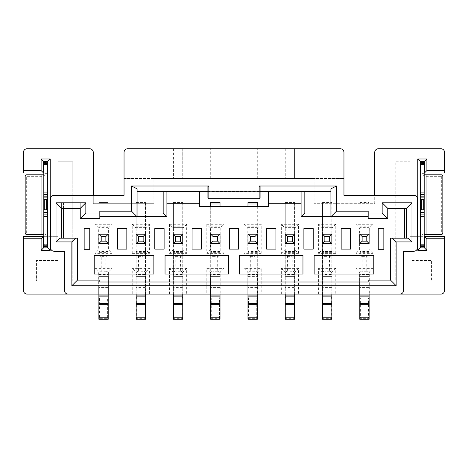 <?xml version="1.0" encoding="UTF-8"?>
<svg xmlns="http://www.w3.org/2000/svg" width="468" height="468" viewBox="0 0 468 468"><rect width="100%" height="100%" fill="white"/><g stroke="black" fill="none" stroke-linecap="round" stroke-linejoin="round"><path stroke-width="0.35" stroke-dasharray="2.34 1.75" d="M98.883 249.655L98.883 287.58L108.202 287.58L108.202 276.401L98.883 276.401L108.202 276.401L108.202 249.655M108.202 234.187L98.883 234.187M98.883 243.506L108.202 243.506M108.202 238.844L108.202 202.504L98.883 202.504L108.202 202.504L108.202 203.995L98.883 203.995L98.883 228.039M108.202 227.664L98.883 227.664L108.202 227.664M98.883 250.029L108.202 250.029L98.883 250.029M108.202 290.897L108.202 296.917L107.64 298.104L107.64 318.334L99.438 318.334L99.438 298.104L98.883 296.917L98.883 290.897L108.202 290.897L108.202 254.498C107.833 255.809 107.061 256.435 105.867 256.365L105.867 271.276L101.211 271.276L101.211 256.365L105.867 256.365M98.883 289.072L98.883 287.58L108.202 287.58L108.202 289.072L98.883 289.072L98.883 294.103M108.202 294.103L108.202 289.072M98.883 296.917L98.883 319.264L108.202 319.264L108.202 296.917M108.202 254.498L108.202 252.638L98.883 252.638L98.883 275.003L108.202 275.003M98.883 275.003L98.883 290.897M108.202 252.638L108.202 203.995L98.883 203.995L98.883 202.504L98.883 252.638M105.867 271.276C107.061 271.206 107.833 271.826 108.202 273.136M98.883 273.136C99.245 271.826 100.023 271.206 101.211 271.276M101.211 256.365C100.023 256.435 99.245 255.809 98.883 254.498M98.883 318.895L99.438 318.334M107.64 318.334L108.202 318.895M94.969 224.307L112.115 224.307L108.383 228.039L108.383 249.655L112.115 253.381L94.969 253.381L94.969 224.307L98.695 228.039L98.695 249.655L94.969 253.381M108.202 234.135L108.202 243.559M98.695 287.58L98.695 272.113L94.969 268.386L112.115 268.386L112.115 294.103L98.695 294.103L98.695 287.58M98.883 243.559L98.883 234.135M68.129 294.103A3.726 3.726 0 0 1 64.403 290.376L64.403 251.24L54.153 251.24A3.726 3.726 0 0 1 50.421 247.513L50.421 199.058A3.726 3.726 0 0 1 54.153 195.326L93.29 195.326L93.29 203.715L153.861 203.715L93.29 203.715L93.29 152.463A3.726 3.726 0 0 0 89.563 148.736L84.901 148.736L84.901 294.103L98.695 294.103L98.695 272.113L108.383 272.113L108.383 294.103L108.383 272.113L112.115 268.386M112.115 224.307L112.115 253.381M94.969 294.103L94.969 268.386M112.115 294.103L132.239 294.103L132.239 268.386L149.386 268.386L149.386 294.103L206.792 294.103L206.792 268.386L223.938 268.386L223.938 294.103L244.062 294.103L244.062 268.386L261.208 268.386L261.208 294.103L440.874 294.103A3.726 3.726 0 0 0 444.6 290.376L444.6 236.328L410.12 236.328L420.188 236.328L420.188 172.961L410.12 172.961L410.12 161.782L395.214 161.782L395.214 281.057L431.555 281.057L431.555 260.559L410.12 260.559L410.12 172.961L444.6 172.961L444.6 152.463A3.726 3.726 180 0 0 440.874 148.736L378.436 148.736A3.726 3.726 0 0 0 374.71 152.463L374.71 203.715L314.139 203.715L314.139 178.554L343.957 178.554L124.043 178.554L153.861 178.554L153.861 203.715L153.861 178.554L314.139 178.554L314.139 203.715L374.71 203.715L374.71 195.326L413.847 195.326A3.726 3.726 0 0 1 417.579 199.058L417.579 247.513A3.726 3.726 0 0 1 413.847 251.24L403.597 251.24L403.597 290.376A3.726 3.726 0 0 1 399.871 294.103M84.901 294.103L27.126 294.103A3.726 3.726 0 0 1 23.4 290.376L23.4 236.328L57.88 236.328L57.88 161.782L72.786 161.782L57.88 161.782L57.88 260.559L57.88 236.328L47.812 236.328L47.812 172.961L57.88 172.961L23.4 172.961L23.4 152.463A3.726 3.726 0 0 1 27.126 148.736L84.901 148.736L84.901 294.103M149.386 294.103L132.239 294.103M223.938 294.103L206.792 294.103M261.208 294.103L244.062 294.103M98.695 272.113L108.383 272.113M355.885 294.103L355.885 268.386L373.031 268.386L373.031 294.103M318.614 294.103L318.614 268.386L335.761 268.386L335.761 294.103M281.338 294.103L281.338 268.386L298.485 268.386L298.485 294.103M169.515 294.103L169.515 268.386L186.662 268.386L186.662 294.103M383.099 294.103L383.099 148.736L383.099 294.103M298.485 253.381L281.338 253.381L281.338 224.307L298.485 224.307L298.485 253.381L294.758 249.655L294.758 228.039L298.485 224.307M169.515 224.307L186.662 224.307L186.662 253.381L169.515 253.381L169.515 224.307L173.242 228.039L173.242 249.655L169.515 253.381M132.239 253.381L132.239 224.307L149.386 224.307L149.386 253.381L132.239 253.381L135.966 249.655L135.966 228.039L132.239 224.307M199.52 191.599L268.48 191.599L268.48 206.511L199.52 206.511L199.52 191.599L166.906 191.599L166.906 203.715L199.52 203.715M261.208 253.381L244.062 253.381L244.062 224.307L261.208 224.307L261.208 253.381L257.482 249.655L257.482 228.039L261.208 224.307M206.792 224.307L223.938 224.307L223.938 253.381L206.792 253.381L206.792 224.307L210.518 228.039L210.518 249.655L206.792 253.381M335.761 253.381L318.614 253.381L318.614 224.307L335.761 224.307L335.761 253.381L332.034 249.655L332.034 228.039L335.761 224.307M373.031 224.307L373.031 253.381L355.885 253.381L355.885 224.307L373.031 224.307L369.305 228.039L369.117 249.655L369.305 228.039M318.614 268.386L322.341 272.113L322.341 294.103L322.341 272.113L332.034 272.113L332.034 294.103L332.034 272.113L335.761 268.386M322.528 286.088L322.528 287.58L331.847 287.58L331.847 276.401L322.528 276.401L322.528 286.088L331.847 286.088M355.885 268.386L359.617 272.113L359.617 294.103L359.617 272.113L369.305 272.113L369.305 294.103L369.305 272.113L373.031 268.386M359.798 286.088L359.798 287.58L369.117 287.58L369.117 276.401L359.798 276.401L359.798 286.088L369.117 286.088M72.786 281.057L72.786 161.782L72.786 281.057L36.445 281.057L72.786 281.057M57.88 260.559L36.445 260.559L36.445 281.057L36.445 260.559L57.88 260.559M135.966 272.113L145.659 272.113L135.966 272.113L135.966 294.103L135.966 272.113L132.239 268.386M136.153 286.088L136.153 287.58L145.472 287.58L145.472 276.401L136.153 276.401L136.153 286.088L145.472 286.088M145.659 272.113L145.659 294.103L145.659 272.113L149.386 268.386M169.515 268.386L173.242 272.113L173.242 294.103L173.242 272.113L182.935 272.113L182.935 294.103L182.935 272.113L186.662 268.386M173.429 286.088L173.429 287.58L182.748 287.58L182.748 276.401L173.429 276.401L173.429 286.088L182.748 286.088M206.792 268.386L210.518 272.113L210.518 294.103L210.518 272.113L220.206 272.113L220.206 294.103L220.206 272.113L223.938 268.386M210.705 286.088L210.705 287.58L220.024 287.58L220.024 276.401L210.705 276.401L210.705 286.088L220.024 286.088M244.062 268.386L247.794 272.113L247.794 294.103L247.794 272.113L257.482 272.113L257.482 294.103L257.482 272.113L261.208 268.386M298.485 268.386L294.758 272.113L285.065 272.113L285.065 294.103L285.065 272.113L281.338 268.386M285.252 286.088L285.252 287.58L294.571 287.58L294.571 276.401L285.252 276.401L285.252 286.088L294.571 286.088M294.758 272.113L294.758 294.103L294.758 272.113L285.065 272.113M369.305 272.113L359.617 272.113M332.034 272.113L322.341 272.113M257.482 272.113L247.794 272.113M220.206 272.113L210.518 272.113M173.242 272.113L182.935 272.113M281.338 253.381L285.065 249.655L285.065 228.039L281.338 224.307M285.252 249.655L285.252 250.029L294.571 250.029L294.571 249.655M294.571 228.039L294.571 227.664L285.252 227.664L285.252 228.039M182.748 228.039L182.935 249.655L182.748 227.664L173.429 227.664L173.429 228.039M186.662 224.307L182.935 228.039M186.662 253.381L182.935 249.655M173.429 249.655L173.429 250.029L182.748 250.029L182.748 249.655M149.386 224.307L145.659 228.039L145.659 249.655L149.386 253.381M136.153 249.655L136.153 250.029L145.472 250.029L145.472 249.655M145.472 228.039L145.472 227.664L136.153 227.664L136.153 228.039M268.48 203.715L301.094 203.715L301.094 191.599L268.48 191.599M301.094 191.599L330.911 191.599L330.911 188.803M207.909 191.599L260.091 191.599L260.091 197.753L259.161 198.684L208.839 198.684L207.909 197.753L207.909 191.599M137.089 188.803L137.089 191.599L166.906 191.599M244.062 224.307L247.794 228.039L247.794 249.655L244.062 253.381M247.976 249.655L247.976 250.029L257.295 250.029L257.295 249.655M257.295 228.039L257.295 227.664L247.976 227.664L247.976 228.039M210.705 249.655L210.705 250.029L220.024 250.029L220.024 228.039L223.938 224.307M220.024 228.039L220.024 227.664L210.705 227.664L210.705 228.039M223.938 253.381L220.024 249.655M220.206 228.039L220.206 249.655M318.614 224.307L322.341 228.039L322.341 249.655L318.614 253.381M322.528 249.655L322.528 250.029L331.847 250.029L331.847 249.655M331.847 228.039L331.847 227.664L322.528 227.664L322.528 228.039M373.031 253.381L369.305 249.655M369.117 228.039L369.117 227.664L359.798 227.664L359.798 228.039M355.885 224.307L359.617 228.039L359.617 249.655L355.885 253.381M359.798 249.655L359.798 250.029L369.117 250.029L369.117 249.655M331.847 290.897L331.847 203.995L322.528 203.995L322.528 227.664L331.847 227.664L331.847 202.504L331.847 203.995L322.528 203.995L322.528 202.504L322.528 290.897L331.847 290.897L331.847 296.917L331.285 298.104L331.285 318.334L323.084 318.334L323.084 298.104L322.528 296.917L322.528 290.897M322.528 296.917L322.528 319.264L331.847 319.264L331.847 296.917M322.528 289.072L322.528 287.58L331.847 287.58L331.847 289.072L322.528 289.072L322.528 294.103M322.528 274.535L322.528 276.401L331.847 276.401L331.847 250.029L322.528 250.029L322.528 274.535L331.847 274.535M369.117 290.897L369.117 203.995L359.798 203.995L359.798 227.664L369.117 227.664L369.117 202.504L369.117 203.995L359.798 203.995L359.798 202.504L359.798 290.897L369.117 290.897L369.117 296.917L368.562 298.104L368.562 318.334L360.36 318.334L360.36 298.104L359.798 296.917L359.798 290.897M359.798 296.917L359.798 319.264L369.117 319.264L369.117 296.917M359.798 289.072L359.798 287.58L369.117 287.58L369.117 289.072L359.798 289.072L359.798 294.103M359.798 274.535L359.798 276.401L369.117 276.401L369.117 250.029L359.798 250.029L359.798 274.535L369.117 274.535M410.12 260.559L410.12 161.782L395.214 161.782L395.214 281.057L431.555 281.057L431.555 260.559L410.12 260.559M420.463 236.328L424.195 236.328M424.195 172.961L420.463 172.961M93.29 195.326L124.043 195.326L124.043 203.715L124.043 152.463A3.726 3.726 0 0 1 127.77 148.736L182.748 148.736L182.748 178.554L182.748 148.736L294.571 148.736L294.571 178.554L294.571 148.736L340.23 148.736A3.726 3.726 0 0 1 343.957 152.463L343.957 203.715L343.957 195.326L374.71 195.326M301.094 203.715L301.094 216.76L368.187 216.76L368.187 218.626L387.756 218.626L387.756 208.371L406.394 208.371L406.394 238.194L408.26 238.194M404.527 208.371L404.527 238.194L390.552 238.194L390.552 280.127L368.187 280.127L368.187 281.993L99.813 281.993L99.813 280.127L77.448 280.127L77.448 238.194L63.472 238.194L63.472 202.784L80.244 202.784L61.606 202.784L61.606 238.194L59.74 238.194M63.472 208.371L63.472 202.784L61.606 202.784L61.606 208.371L80.244 208.371L80.244 202.784L80.244 218.626L99.813 218.626L99.813 216.76L166.906 216.76L166.906 203.715M99.813 211.167L99.813 216.76M207.909 186.475L207.909 191.231M260.091 191.231L260.091 186.475M368.187 216.76L368.187 211.167M47.537 172.961L43.805 172.961M43.805 236.328L47.537 236.328M145.472 290.897L145.472 203.995L136.153 203.995L136.153 227.664L145.472 227.664L145.472 202.504L145.472 203.995L136.153 203.995L136.153 202.504L136.153 290.897L145.472 290.897L145.472 296.917L144.916 298.104L144.916 318.334L136.714 318.334L136.714 298.104L136.153 296.917L136.153 290.897M136.153 296.917L136.153 319.264L145.472 319.264L145.472 296.917M136.153 289.072L136.153 287.58L145.472 287.58L145.472 289.072L136.153 289.072L136.153 294.103M136.153 274.535L136.153 276.401L145.472 276.401L145.472 250.029L136.153 250.029L136.153 274.535L145.472 274.535M182.748 290.897L182.748 203.995L173.429 203.995L173.429 227.664L182.748 227.664L182.748 202.504L182.748 203.995L173.429 203.995L173.429 202.504L173.429 290.897L182.748 290.897L182.748 296.917L182.187 298.104L182.187 318.334L173.991 318.334L173.991 298.104L173.429 296.917L173.429 290.897M173.429 296.917L173.429 319.264L182.748 319.264L182.748 296.917M173.429 289.072L173.429 287.58L182.748 287.58L182.748 289.072L173.429 289.072L173.429 294.103M173.429 274.535L173.429 276.401L182.748 276.401L182.748 250.029L173.429 250.029L173.429 274.535L182.748 274.535M210.705 206.511L210.705 227.664L220.024 227.664L220.024 206.511M220.024 290.897L220.024 202.504L210.705 202.504L210.705 290.897L220.024 290.897L220.024 296.917L219.463 298.104L219.463 318.334L211.261 318.334L211.261 298.104L210.705 296.917L210.705 290.897M210.705 296.917L210.705 319.264L220.024 319.264L220.024 296.917M210.705 289.072L210.705 287.58L220.024 287.58L220.024 289.072L210.705 289.072L210.705 294.103M210.705 274.535L210.705 276.401L220.024 276.401L220.024 250.029L210.705 250.029L210.705 274.535L220.024 274.535M294.571 290.897L294.571 203.995L285.252 203.995L285.252 227.664L294.571 227.664L294.571 202.504L294.571 203.995L285.252 203.995L285.252 202.504L285.252 290.897L294.571 290.897L294.571 296.917L294.009 298.104L294.009 318.334L285.813 318.334L285.813 298.104L285.252 296.917L285.252 290.897M285.252 296.917L285.252 319.264L294.571 319.264L294.571 296.917M285.252 289.072L285.252 287.58L294.571 287.58L294.571 289.072L285.252 289.072L285.252 294.103M285.252 274.535L285.252 276.401L294.571 276.401L294.571 250.029L285.252 250.029L285.252 274.535L294.571 274.535M173.429 148.736L173.429 178.554L173.429 148.736M210.705 178.554L210.705 148.736L210.705 178.554M220.024 178.554L220.024 148.736L220.024 178.554M247.976 178.554L247.976 148.736L247.976 178.554M257.295 178.554L257.295 148.736L257.295 178.554M285.252 148.736L285.252 178.554L285.252 148.736M294.571 294.103L294.571 289.072M182.748 294.103L182.748 289.072M145.472 294.103L145.472 289.072M330.911 191.599L330.911 216.76M137.089 216.76L137.089 191.599M173.429 243.559L173.429 234.135M182.748 234.135L182.748 243.559M210.705 243.559L210.705 234.135M220.024 234.135L220.024 243.559M257.295 234.135L257.295 243.559M247.976 243.559L247.976 234.135M136.153 243.559L136.153 234.135M145.472 234.135L145.472 243.559M359.798 243.559L359.798 234.135M369.117 234.135L369.117 243.559M285.252 243.559L285.252 234.135M294.571 234.135L294.571 243.559M322.528 243.559L322.528 234.135M331.847 234.135L331.847 243.559M247.976 206.511L247.976 227.664L257.295 227.664L257.295 206.511M257.295 290.897L257.295 202.504L247.976 202.504L247.976 290.897L257.295 290.897L257.295 296.917L256.739 298.104L256.739 318.334L248.537 318.334L248.537 298.104L247.976 296.917L247.976 290.897M247.976 296.917L247.976 319.264L257.295 319.264L257.295 296.917M247.976 289.072L247.976 287.58L257.295 287.58L257.295 289.072L247.976 289.072L247.976 294.103M247.976 286.088L247.976 287.58L257.295 287.58L257.295 250.029L247.976 250.029L247.976 286.088L257.295 286.088M257.295 294.103L257.295 289.072M220.024 294.103L220.024 289.072M331.847 294.103L331.847 289.072M369.117 294.103L369.117 289.072M322.528 202.504L331.847 202.504L322.528 202.504M331.847 252.638L322.528 252.638M322.528 273.136C322.891 271.826 323.669 271.206 324.856 271.276L324.856 256.365C323.669 256.435 322.891 255.809 322.528 254.498M324.856 256.365L329.513 256.365L329.513 271.276C330.706 271.206 331.479 271.826 331.847 273.136M331.847 254.498C331.479 255.809 330.706 256.435 329.513 256.365M329.513 271.276L324.856 271.276M322.528 275.003L331.847 275.003M322.528 318.895L323.084 318.334M331.285 318.334L331.847 318.895M359.798 202.504L369.117 202.504L359.798 202.504M369.117 252.638L359.798 252.638M359.798 273.136C360.167 271.826 360.939 271.206 362.133 271.276L362.133 256.365C360.939 256.435 360.167 255.809 359.798 254.498M362.133 256.365L366.789 256.365L366.789 271.276C367.977 271.206 368.755 271.826 369.117 273.136M369.117 254.498C368.755 255.809 367.977 256.435 366.789 256.365M366.789 271.276L362.133 271.276M359.798 275.003L369.117 275.003M359.798 318.895L360.36 318.334M368.562 318.334L369.117 318.895M420.188 246.952L424.47 246.952L424.47 247.882L420.188 247.882L420.188 236.328M420.188 172.961L420.188 161.407L424.47 161.407L424.47 172.961M424.47 246.952L424.47 236.328M424.47 162.337L420.188 162.337M420.463 247.882L424.195 247.882L420.463 247.882L420.463 245.782L424.195 245.782L424.195 247.882M420.463 161.407L424.195 161.407L420.463 161.407L420.463 163.642L420.463 162.25M406.394 238.194L404.527 238.194M61.606 238.194L63.472 238.194M43.53 162.337L43.53 161.407L47.812 161.407L47.812 162.337L43.53 162.337L43.53 172.961M47.537 161.407L43.805 161.407L47.537 161.407L47.537 163.513L43.805 163.513L43.805 161.407M47.812 162.337L47.812 172.961M47.812 236.328L47.812 247.882L43.53 247.882L43.53 236.328M47.537 247.882L43.805 247.882L47.537 247.882L47.537 245.647L47.537 247.046M43.53 246.952L47.812 246.952M136.153 202.504L145.472 202.504L136.153 202.504M145.472 252.638L136.153 252.638M136.153 273.136C136.521 271.826 137.294 271.206 138.487 271.276L138.487 256.365C137.294 256.435 136.521 255.809 136.153 254.498M138.487 256.365L143.144 256.365L143.144 271.276C144.331 271.206 145.109 271.826 145.472 273.136M145.472 254.498C145.109 255.809 144.331 256.435 143.144 256.365M143.144 271.276L138.487 271.276M136.153 275.003L145.472 275.003M136.153 318.895L136.714 318.334M144.916 318.334L145.472 318.895M173.429 202.504L182.748 202.504L173.429 202.504M182.748 252.638L173.429 252.638M173.429 273.136C173.792 271.826 174.57 271.206 175.757 271.276L175.757 256.365C174.57 256.435 173.792 255.809 173.429 254.498M175.757 256.365L180.42 256.365L180.42 271.276C181.607 271.206 182.385 271.826 182.748 273.136M182.748 254.498C182.385 255.809 181.607 256.435 180.42 256.365M180.42 271.276L175.757 271.276M173.429 275.003L182.748 275.003M173.429 318.895L173.991 318.334M182.187 318.334L182.748 318.895M220.024 252.638L210.705 252.638M210.705 273.136C211.068 271.826 211.846 271.206 213.034 271.276L213.034 256.365C211.846 256.435 211.068 255.809 210.705 254.498M213.034 256.365L217.69 256.365L217.69 271.276C218.884 271.206 219.656 271.826 220.024 273.136M220.024 254.498C219.656 255.809 218.884 256.435 217.69 256.365M217.69 271.276L213.034 271.276M210.705 275.003L220.024 275.003M210.705 318.895L211.261 318.334M219.463 318.334L220.024 318.895M285.252 202.504L294.571 202.504L285.252 202.504M294.571 252.638L285.252 252.638M285.252 273.136C285.615 271.826 286.393 271.206 287.58 271.276L287.58 256.365C286.393 256.435 285.615 255.809 285.252 254.498M287.58 256.365L292.243 256.365L292.243 271.276C293.43 271.206 294.208 271.826 294.571 273.136M294.571 254.498C294.208 255.809 293.43 256.435 292.243 256.365M292.243 271.276L287.58 271.276M285.252 275.003L294.571 275.003M285.252 318.895L285.813 318.334M294.009 318.334L294.571 318.895M173.429 243.506L182.748 243.506M182.748 234.187L173.429 234.187M210.705 243.506L220.024 243.506M220.024 234.187L210.705 234.187M257.295 234.187L247.976 234.187M247.976 243.506L257.295 243.506M136.153 243.506L145.472 243.506M145.472 234.187L136.153 234.187M359.798 243.506L369.117 243.506M369.117 234.187L359.798 234.187M285.252 243.506L294.571 243.506M294.571 234.187L285.252 234.187M322.528 243.506L331.847 243.506M331.847 234.187L322.528 234.187M164.11 249.099L154.791 249.099L154.791 228.595L164.11 228.595L164.11 249.099M275.933 249.099L266.614 249.099L266.614 228.595L275.933 228.595L275.933 249.099M84.158 228.366L89.751 228.366L89.751 249.327L84.158 249.327L84.158 228.366M126.834 249.099L117.515 249.099L117.515 228.595L126.834 228.595L126.834 249.099M238.657 249.099L229.343 249.099L229.343 228.595L238.657 228.595L238.657 249.099M350.485 249.099L341.166 249.099L341.166 228.595L350.485 228.595L350.485 249.099M378.249 249.327L378.249 228.366L383.842 228.366L383.842 249.327L378.249 249.327M313.209 249.099L303.89 249.099L303.89 228.595L313.209 228.595L313.209 249.099M201.386 249.099L192.067 249.099L192.067 228.595L201.386 228.595L201.386 249.099M373.78 274.043L314.139 274.043L314.139 255.411L373.78 255.411L373.78 274.043M302.96 274.043L302.96 255.411L239.593 255.411L239.593 274.043L302.96 274.043M228.407 274.043L228.407 255.411L165.04 255.411L165.04 274.043L228.407 274.043M153.861 274.043L153.861 255.411L94.22 255.411L94.22 274.043L153.861 274.043M257.295 252.638L247.976 252.638M247.976 273.136C248.344 271.826 249.116 271.206 250.31 271.276L250.31 256.365C249.116 256.435 248.344 255.809 247.976 254.498M250.31 256.365L254.966 256.365L254.966 271.276C256.154 271.206 256.932 271.826 257.295 273.136M257.295 254.498C256.932 255.809 256.154 256.435 254.966 256.365M254.966 271.276L250.31 271.276M247.976 275.003L257.295 275.003M247.976 318.895L248.537 318.334M256.739 318.334L257.295 318.895M247.976 276.401L257.295 276.401L247.976 276.401M420.463 244.659L420.463 246.952L424.195 246.952L420.463 246.952L424.195 246.952L424.195 244.659L420.463 244.659L420.463 235.96L424.195 235.96L424.195 244.659M424.195 164.637L424.195 162.337L420.463 162.337L424.195 162.337L420.463 162.337L420.463 163.297L420.463 162.525L424.195 162.525L420.463 162.525L420.463 164.637L424.195 164.637L424.195 173.335L420.463 173.335L420.463 164.637M424.195 235.96L424.195 173.335M424.195 162.25L424.195 163.642L420.463 163.513M424.195 161.407L424.195 163.513M424.195 245.782L424.195 247.046M420.463 173.335L420.463 235.96M420.463 247.046L420.463 245.782M424.195 162.899L420.463 162.899M47.537 164.637L47.537 162.337L43.805 162.337L47.537 162.337L43.805 162.337L43.805 164.637L47.537 164.637L47.537 173.335L43.805 173.335L43.805 164.637M43.805 173.335L43.805 235.96L47.537 235.96L47.537 244.659L43.805 244.659L43.805 235.96M43.805 244.659L43.805 246.952L47.537 246.952L47.537 244.659M43.805 247.046L43.805 245.647L47.537 245.782M43.805 247.882L43.805 245.782M43.805 163.513L43.805 162.25M47.537 162.899L43.805 162.899M47.537 235.96L47.537 173.335M47.537 162.25L47.537 163.513M47.537 246.765L43.805 246.765L47.537 246.765M43.805 246.952L47.537 246.952L43.805 246.952M43.805 246.396L47.537 246.396M420.463 245.647L424.195 245.647L420.463 245.647M424.195 163.642L420.463 163.642L424.195 163.642M422.253 174.827L426.055 176.319L441.336 176.319L442.395 175.266L441.336 174.827L424.195 174.827M420.463 194.395L424.195 194.395L420.463 194.395M424.195 199.52L420.463 199.52M420.463 209.769L424.195 209.769L420.463 209.769M424.195 246.765L420.463 246.765M424.195 234.468L441.336 234.468L442.395 234.029L441.336 232.976L426.055 232.976L422.253 234.468M47.537 163.642L43.805 163.642L47.537 163.642M45.747 234.468L41.944 232.976L26.664 232.976L25.605 234.029L26.664 234.468L43.805 234.468M43.805 245.647L47.537 245.647L43.805 245.647M47.537 214.9L43.805 214.9L47.537 214.9M43.805 209.769L47.537 209.769M47.537 199.52L43.805 199.52L47.537 199.52M43.805 162.525L47.537 162.525M43.805 174.827L26.664 174.827L25.605 175.266L26.664 176.319L41.944 176.319L45.747 174.827M442.395 175.266L442.827 176.319L442.827 232.976L442.395 234.029M441.336 176.319L441.336 232.976M25.605 234.029L25.173 232.976L25.173 176.319L25.605 175.266M26.664 232.976L26.664 176.319M108.202 277.893L98.883 277.893M98.883 286.088L108.202 286.088M98.883 226.173L108.202 226.173M98.883 274.535L108.202 274.535M108.202 251.521L98.883 251.521M108.038 297.092L99.04 297.092M99.438 298.104L107.64 298.104M108.202 289.885L98.883 289.885M331.847 277.893L322.528 277.893M369.117 277.893L359.798 277.893M145.472 277.893L136.153 277.893M182.748 277.893L173.429 277.893M220.024 277.893L210.705 277.893M294.571 277.893L285.252 277.893M322.528 226.173L331.847 226.173M331.847 289.885L322.528 289.885M331.683 297.092L322.692 297.092M331.847 251.521L322.528 251.521M359.798 226.173L369.117 226.173M369.117 289.885L359.798 289.885M368.959 297.092L359.962 297.092M369.117 251.521L359.798 251.521M136.153 226.173L145.472 226.173M145.472 289.885L136.153 289.885M145.308 297.092L136.317 297.092M145.472 251.521L136.153 251.521M173.429 226.173L182.748 226.173M182.748 289.885L173.429 289.885M182.584 297.092L173.593 297.092M182.748 251.521L173.429 251.521M210.705 226.173L220.024 226.173M210.705 203.995L220.024 203.995M220.024 289.885L210.705 289.885M219.861 297.092L210.869 297.092M220.024 251.521L210.705 251.521M285.252 226.173L294.571 226.173M294.571 289.885L285.252 289.885M294.407 297.092L285.416 297.092M294.571 251.521L285.252 251.521M247.976 226.173L257.295 226.173M247.976 203.995L257.295 203.995M257.295 289.885L247.976 289.885M257.131 297.092L248.139 297.092M257.295 277.893L247.976 277.893M247.976 274.535L257.295 274.535M257.295 251.521L247.976 251.521M323.084 298.104L331.285 298.104M360.36 298.104L368.562 298.104M136.714 298.104L144.916 298.104M173.991 298.104L182.187 298.104M211.261 298.104L219.463 298.104M285.813 298.104L294.009 298.104M248.537 298.104L256.739 298.104M424.195 246.566L420.463 246.566M424.195 162.911L420.463 162.911M420.463 162.963L424.195 162.963M420.463 162.724L424.195 162.724M424.195 163.584L420.463 163.584M420.463 246.384L424.195 246.384M424.195 246.332L420.463 246.332M420.463 245.712L424.195 245.712M426.055 232.976L426.055 176.319M43.805 162.724L47.537 162.724M43.805 245.712L47.537 245.712M47.537 246.332L43.805 246.332M43.805 246.384L47.537 246.384M47.537 246.566L43.805 246.566M47.537 162.911L43.805 162.911M43.805 162.963L47.537 162.963M47.537 163.584L43.805 163.584M41.944 176.319L41.944 232.976M424.195 163.297L420.463 163.297M420.463 245.998L424.195 245.998M43.805 245.998L47.537 245.998M47.537 163.297L43.805 163.297"/><path stroke-width="0.7" d="M101.211 236.516L98.883 234.187L108.202 234.187L105.867 236.516L101.211 236.516L101.211 241.178L105.867 241.178L105.867 236.516M105.867 241.178L108.202 243.506L98.883 243.506L101.211 241.178M108.202 243.506L108.202 234.135L98.883 234.135L98.883 243.559L108.202 243.506M98.883 294.103L98.883 295.103L108.202 295.103L108.202 294.103M98.883 296.115L98.883 303.322L108.202 303.322L108.202 296.115L98.883 296.115L98.883 295.103M108.202 303.322L108.202 319.264L98.883 319.264L98.883 303.322M108.202 295.103L108.202 296.115M424.195 236.328L444.6 236.328L444.6 290.376A3.726 3.726 0 0 1 440.874 294.103L68.129 294.103A3.726 3.726 0 0 1 64.403 290.376L64.403 251.24L54.153 251.24A3.726 3.726 0 0 1 50.421 247.513L50.421 199.058A3.726 3.726 0 0 1 54.153 195.326L124.043 195.326L124.043 152.463A3.726 3.726 0 0 1 127.77 148.736L340.23 148.736A3.726 3.726 0 0 1 343.957 152.463L343.957 195.326L413.847 195.326A3.726 3.726 0 0 1 417.579 199.058L417.579 247.513A3.726 3.726 0 0 1 413.847 251.24L403.597 251.24L403.597 290.376A3.726 3.726 0 0 1 399.871 294.103M43.805 172.961L23.4 172.961L23.4 170.539L41.108 170.539L43.53 172.961L43.53 161.407L47.812 161.407L47.812 247.882L43.53 247.882L43.53 236.328L41.108 238.75L23.4 238.75L23.4 290.376A3.726 3.726 0 0 0 27.126 294.103L68.129 294.103M444.6 238.75L426.892 238.75L426.892 250.31L417.76 250.31L417.76 158.985L426.892 158.985L426.892 170.539L444.6 170.539L444.6 152.463A3.726 3.726 -0.6 0 0 440.874 148.736L378.436 148.736A3.726 3.726 0 0 0 374.71 152.463L374.71 195.326M382.163 213.034L368.187 213.034L368.187 211.167L336.504 211.167L336.504 186.007L259.161 186.007L259.161 191.225L208.839 191.225L208.839 186.007L131.496 186.007L131.496 211.167L99.813 211.167L99.813 213.034L85.837 213.034L85.837 202.784L56.014 202.784L56.014 241.921L71.856 241.921L71.856 285.72L396.144 285.72L396.144 241.921L411.986 241.921L411.986 202.784L382.163 202.784L382.163 213.034L387.756 218.626L387.756 208.371L382.163 202.784M93.29 195.326L93.29 152.463A3.726 3.726 0 0 0 89.563 148.736L27.126 148.736A3.726 3.726 0 0 0 23.4 152.463L23.4 170.539M41.108 238.75L41.108 250.31L50.24 250.31L50.24 158.985L41.108 158.985L41.108 170.539M208.839 186.007L207.909 186.475L207.909 191.231L208.839 191.225L208.839 198.684L259.161 198.684L260.091 197.753L260.091 191.231L260.091 191.599L330.911 191.599M137.089 191.599L207.909 191.599L207.909 191.231L207.909 197.753L208.839 198.684M199.52 191.599L199.52 206.511L268.48 206.511L268.48 191.599M331.847 303.322L331.847 319.264L322.528 319.264L322.528 303.322L331.847 303.322L331.847 296.115L322.528 296.115L322.528 303.322M322.528 296.115L322.528 295.103L331.847 295.103L331.847 294.103M322.528 294.103L322.528 295.103M369.117 303.322L369.117 319.264L359.798 319.264L359.798 303.322L369.117 303.322L369.117 296.115L359.798 296.115L359.798 303.322M359.798 296.115L359.798 295.103L369.117 295.103L369.117 294.103M359.798 294.103L359.798 295.103M444.6 170.539L444.6 172.961L424.195 172.961M426.892 250.31L424.47 247.882L424.47 236.328L426.892 238.75M424.47 247.882L420.188 247.882L420.188 161.407L417.76 158.985M417.76 250.31L420.188 247.882M420.188 161.407L424.47 161.407L426.892 158.985M424.47 161.407L424.47 172.961L426.892 170.539M368.187 213.034L368.187 218.626L387.756 218.626M387.756 208.371L406.394 208.371L411.986 202.784M396.144 241.921L392.418 238.194L408.26 238.194L411.986 241.921M406.394 208.371L406.394 238.194M392.418 238.194L390.552 238.194L390.552 280.127L368.187 280.127L368.187 281.993L99.813 281.993L99.813 280.127L77.448 280.127L77.448 238.194L75.582 238.194L71.856 241.921M396.144 285.72L390.552 280.127M71.856 285.72L77.448 280.127M75.582 238.194L59.74 238.194L56.014 241.921M61.606 238.194L61.606 208.371L56.014 202.784M85.837 213.034L80.244 218.626L80.244 208.371L85.837 202.784M80.244 208.371L61.606 208.371M80.244 218.626L99.813 218.626L99.813 213.034M131.496 211.167L137.089 216.76L99.813 216.76M131.496 186.007L137.089 188.803L137.089 216.76L166.906 216.76L166.906 191.599M259.161 198.684L260.091 197.753L259.161 198.684L259.161 191.225L260.091 191.231L260.091 186.475L259.161 186.007M336.504 211.167L330.911 216.76L330.911 188.803L336.504 186.007M368.187 216.76L301.094 216.76L301.094 191.599M43.53 161.407L41.108 158.985M47.812 161.407L50.24 158.985M47.812 247.882L50.24 250.31M43.53 247.882L41.108 250.31M23.4 238.75L23.4 236.328L43.805 236.328M145.472 303.322L145.472 319.264L136.153 319.264L136.153 303.322L145.472 303.322L145.472 296.115L136.153 296.115L136.153 303.322M136.153 296.115L136.153 295.103L145.472 295.103L145.472 294.103M136.153 294.103L136.153 295.103M182.748 303.322L182.748 319.264L173.429 319.264L173.429 303.322L182.748 303.322L182.748 296.115L173.429 296.115L173.429 303.322M173.429 296.115L173.429 295.103L182.748 295.103L182.748 294.103M173.429 294.103L173.429 295.103M210.705 203.995L210.705 202.504L220.024 202.504L220.024 203.995L210.705 203.995L210.705 206.511M220.024 303.322L220.024 319.264L210.705 319.264L210.705 303.322L220.024 303.322L220.024 296.115L210.705 296.115L210.705 303.322M210.705 296.115L210.705 295.103L220.024 295.103L220.024 294.103M210.705 294.103L210.705 295.103M294.571 303.322L294.571 319.264L285.252 319.264L285.252 303.322L294.571 303.322L294.571 296.115L285.252 296.115L285.252 303.322M285.252 296.115L285.252 295.103L294.571 295.103L294.571 294.103M285.252 294.103L285.252 295.103M294.571 295.103L294.571 296.115M182.748 295.103L182.748 296.115M145.472 295.103L145.472 296.115M304.82 191.599L304.82 213.034L301.094 216.76M304.82 213.034L330.911 213.034M137.089 213.034L163.18 213.034L163.18 191.599M163.18 213.034L166.906 216.76M166.906 203.715L199.52 203.715M268.48 203.715L301.094 203.715M180.42 241.178L182.748 243.559L173.429 243.559L175.757 241.178L180.42 241.178L180.42 236.516L175.757 236.516L175.757 241.178M175.757 236.516L173.429 234.135L182.748 234.135L180.42 236.516M217.69 241.178L220.024 243.559L210.705 243.559L213.034 241.178L217.69 241.178L217.69 236.516L213.034 236.516L213.034 241.178M213.034 236.516L210.705 234.135L220.024 234.135L217.69 236.516M250.31 236.516L247.976 234.135L257.295 234.135L254.966 236.516L250.31 236.516L250.31 241.178L254.966 241.178L254.966 236.516M254.966 241.178L257.295 243.559L247.976 243.559L250.31 241.178M143.144 241.178L145.472 243.559L136.153 243.559L138.487 241.178L143.144 241.178L143.144 236.516L138.487 236.516L138.487 241.178M138.487 236.516L136.153 234.135L145.472 234.135L143.144 236.516M366.789 241.178L369.117 243.559L359.798 243.559L362.133 241.178L366.789 241.178L366.789 236.516L362.133 236.516L362.133 241.178M362.133 236.516L359.798 234.135L369.117 234.135L366.789 236.516M292.243 241.178L294.571 243.559L285.252 243.559L287.58 241.178L292.243 241.178L292.243 236.516L287.58 236.516L287.58 241.178M287.58 236.516L285.252 234.135L294.571 234.135L292.243 236.516M329.513 241.178L331.847 243.559L322.528 243.559L324.856 241.178L329.513 241.178L329.513 236.516L324.856 236.516L324.856 241.178M324.856 236.516L322.528 234.135L331.847 234.135L329.513 236.516M154.791 249.099L164.11 249.099L164.11 228.595L154.791 228.595L154.791 249.099M266.614 249.099L275.933 249.099L275.933 228.595L266.614 228.595L266.614 249.099M89.751 228.366L84.158 228.366L84.158 249.327L89.751 249.327L89.751 228.366M117.515 249.099L126.834 249.099L126.834 228.595L117.515 228.595L117.515 249.099M229.343 249.099L238.657 249.099L238.657 228.595L229.343 228.595L229.343 249.099M341.166 249.099L350.485 249.099L350.485 228.595L341.166 228.595L341.166 249.099M378.249 228.366L378.249 249.327L383.842 249.327L383.842 228.366L378.249 228.366M303.89 249.099L313.209 249.099L313.209 228.595L303.89 228.595L303.89 249.099M192.067 249.099L201.386 249.099L201.386 228.595L192.067 228.595L192.067 249.099M373.78 274.043L314.139 274.043L314.139 255.411L373.78 255.411L373.78 274.043M302.96 255.411L302.96 274.043L239.593 274.043L239.593 255.411L302.96 255.411M228.407 255.411L228.407 274.043L165.04 274.043L165.04 255.411L228.407 255.411M153.861 255.411L153.861 274.043L94.22 274.043L94.22 255.411L153.861 255.411M247.976 203.995L247.976 202.504L257.295 202.504L257.295 203.995L247.976 203.995L247.976 206.511M257.295 303.322L257.295 319.264L247.976 319.264L247.976 303.322L257.295 303.322L257.295 296.115L247.976 296.115L247.976 303.322M247.976 296.115L247.976 295.103L257.295 295.103L257.295 294.103M247.976 294.103L247.976 295.103M257.295 295.103L257.295 296.115M257.295 206.511L257.295 203.995M220.024 295.103L220.024 296.115M220.024 206.511L220.024 203.995M331.847 295.103L331.847 296.115M369.117 295.103L369.117 296.115M63.472 238.194L63.472 208.371M404.527 238.194L404.527 208.371M173.429 234.187L173.429 243.506L182.748 243.506L182.748 234.187L173.429 234.187M210.705 234.187L210.705 243.506L220.024 243.506L220.024 234.187L210.705 234.187M257.295 243.506L257.295 234.187L247.976 234.187L247.976 243.506L257.295 243.506M136.153 234.187L136.153 243.506L145.472 243.506L145.472 234.187L136.153 234.187M359.798 234.187L359.798 243.506L369.117 243.506L369.117 234.187L359.798 234.187M285.252 234.187L285.252 243.506L294.571 243.506L294.571 234.187L285.252 234.187M322.528 234.187L322.528 243.506L331.847 243.506L331.847 234.187L322.528 234.187M424.195 162.899L424.195 164.391L420.463 164.391L420.463 162.899L424.195 162.899L424.195 161.407M424.195 192.904L424.195 194.395L420.463 194.395L420.463 192.904L424.195 192.904L424.195 164.391M424.195 199.52L424.195 209.769L423.259 209.769L423.259 199.52L424.195 199.52L424.195 194.395M423.259 209.769L420.463 209.769L420.463 214.9L424.195 214.9L424.195 216.386L420.463 216.386L420.463 214.9L424.195 214.9L424.195 209.769M424.195 244.904L424.195 246.396L420.463 246.396L420.463 244.904L424.195 244.904L424.195 216.386M424.195 247.882L424.195 246.396L420.463 246.396L420.463 247.882M420.463 216.386L420.463 244.904M420.463 209.769L420.463 199.52L421.399 199.52L421.399 209.769M420.463 194.395L420.463 199.52M420.463 164.391L420.463 192.904M420.463 161.407L420.463 162.899M43.805 246.396L43.805 244.904L47.537 244.904L47.537 246.396L43.805 246.396L43.805 247.882M43.805 216.386L43.805 214.9L47.537 214.9L47.537 216.386L43.805 216.386L43.805 244.904M43.805 209.769L43.805 199.52L44.741 199.52L44.741 209.769L43.805 209.769L43.805 214.9M44.741 199.52L47.537 199.52L47.537 194.395L43.805 194.395L43.805 192.904L47.537 192.904L47.537 194.395L43.805 194.395L43.805 199.52M43.805 164.391L43.805 162.899L47.537 162.899L47.537 164.391L43.805 164.391L43.805 192.904M43.805 161.407L43.805 162.899M47.537 162.899L47.537 161.407M47.537 192.904L47.537 164.391M47.537 199.52L47.537 209.769L46.601 209.769L46.601 199.52M47.537 214.9L47.537 209.769M47.537 244.904L47.537 216.386M47.537 247.882L47.537 246.396M423.259 199.52L421.399 199.52M424.195 214.9L420.463 214.9M426.055 234.468L441.336 234.468A1.492 1.492 0 0 0 442.827 232.976L442.827 176.319A1.492 1.492 0 0 0 441.336 174.827L426.055 174.827L426.055 234.468L424.195 234.468M424.195 174.827L426.055 174.827M44.741 209.769L46.601 209.769M43.805 194.395L47.537 194.395M41.944 174.827L26.664 174.827A1.492 1.492 0 0 0 25.173 176.319L25.173 232.976A1.492 1.492 0 0 0 26.664 234.468L41.944 234.468L41.944 174.827L43.805 174.827M43.805 234.468L41.944 234.468M108.202 304.335L98.883 304.335M98.883 317.772L108.202 317.772M322.528 317.772L331.847 317.772M331.847 304.335L322.528 304.335M359.798 317.772L369.117 317.772M369.117 304.335L359.798 304.335M136.153 317.772L145.472 317.772M145.472 304.335L136.153 304.335M173.429 317.772L182.748 317.772M182.748 304.335L173.429 304.335M210.705 317.772L220.024 317.772M220.024 304.335L210.705 304.335M285.252 317.772L294.571 317.772M294.571 304.335L285.252 304.335M247.976 317.772L257.295 317.772M257.295 304.335L247.976 304.335M424.195 196.817L420.463 196.817M420.463 197.098L424.195 197.098M424.195 212.197L420.463 212.197M420.463 212.472L424.195 212.472M43.805 212.472L47.537 212.472M47.537 212.197L43.805 212.197M43.805 197.098L47.537 197.098M47.537 196.817L43.805 196.817"/></g></svg>
